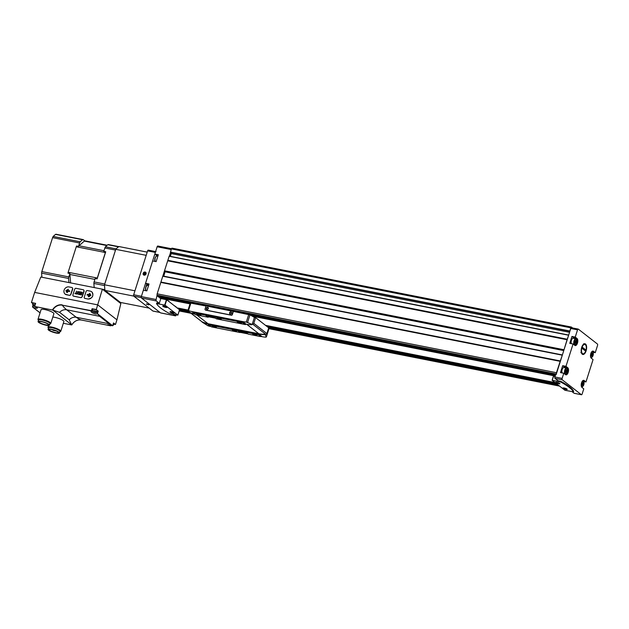<?xml version="1.0" encoding="UTF-8"?>
<svg xmlns="http://www.w3.org/2000/svg" width="629" height="629" viewBox="0 0 629 629"><rect width="100%" height="100%" fill="white"/><g stroke="black" fill="none" stroke-linecap="round" stroke-linejoin="round"><path stroke-width="0.94" d="M160.788 312.928A1.116 0.527 -78.8 0 1 160.662 312.935A1.116 0.527 -78.8 0 1 160.552 312.88L141.454 297.997A1.116 0.527 -78.8 0 1 141.336 296.597L143.365 290.197L146.848 290.881L149.042 283.986L145.551 283.302L146.919 284.363L148.798 284.74L146.919 284.363M145.551 283.302L152.643 260.941L156.134 261.633L158.319 254.737L154.836 254.045L156.652 255.468A3.695 1.745 -78.8 0 1 157.093 256.058M154.836 254.045L157.14 246.765A1.116 0.527 -78.8 0 1 157.816 246.025A1.116 0.527 -78.8 0 1 157.926 246.073M156.723 302.926L156.535 303.603A50.383 10.292 -162.4 0 0 168.902 313.234L177.834 315.137L165.01 305.144L156.527 303.548L156.723 302.926L159.31 303.296L156.267 300.921A1.116 0.527 -78.8 0 1 156.141 299.522L157.101 294.899A1.116 0.527 -78.8 0 1 157.156 293.822L169.201 256.121L568.451 335.037M169.39 256.16L170.585 252.386M176.222 314.87L176.144 315.113A1.116 0.527 -78.8 0 1 175.475 315.86A1.116 0.527 -78.8 0 1 175.357 315.805L173.462 314.327M591.677 355.967L592.597 354.677L592.376 353.16L591.535 353.852L591.417 355.92M575.315 343.214L576.227 341.917L576.015 340.407L575.173 341.099L575.055 343.167M566.037 372.47L566.949 371.173L566.737 369.655L565.896 370.347L565.778 372.415M582.399 385.223L583.311 383.926L583.099 382.408L582.257 383.1L582.139 385.168M581.691 347.397A5.449 2.571 101.2 0 0 581.66 353.364A5.449 2.571 101.2 0 0 585.127 352.987A5.449 2.571 101.2 0 0 586.503 346.005A5.449 2.571 101.2 0 0 583.437 344.338A5.449 2.571 101.2 0 0 581.691 347.397M575.244 337.089L577.06 338.512A3.695 1.745 -78.8 0 1 577.587 342.719A3.695 1.745 -78.8 0 1 575.252 345.58A3.695 1.745 -78.8 0 1 574.875 345.407L573.058 343.984L569.764 343.34L571.95 336.444L575.244 337.089L577.548 329.832A1.116 0.527 -78.8 0 1 578.216 329.085A1.116 0.527 -78.8 0 1 578.334 329.14L597.424 344.024A1.116 0.527 -78.8 0 1 597.55 345.423L595.246 352.68L593.068 352.248M565.966 366.345L567.783 367.761A3.695 1.745 -78.8 0 1 568.309 371.967A3.695 1.745 -78.8 0 1 565.974 374.837A3.695 1.745 -78.8 0 1 565.597 374.656L563.781 373.241L560.486 372.588L562.672 365.693L565.966 366.345L573.058 343.984M583.358 380.356L584.152 380.514A3.695 1.745 -78.8 0 0 583.775 380.341A3.695 1.745 -78.8 0 0 581.44 383.203A3.695 1.745 -78.8 0 0 581.959 387.409L583.783 388.832L582.139 393.998A1.116 0.527 -78.8 0 1 581.471 394.745A1.116 0.527 -78.8 0 1 581.353 394.69L562.263 379.806A1.116 0.527 -78.8 0 1 562.137 378.414L563.781 373.241M584.152 380.514L585.969 381.937L583.791 381.504M592.636 351.108L593.43 351.265A3.695 1.745 -78.8 0 0 593.053 351.084A3.695 1.745 -78.8 0 0 590.717 353.954A3.695 1.745 -78.8 0 0 591.244 358.16L593.061 359.576L585.969 381.937M593.43 351.265L595.246 352.68M573.601 391.293L573.632 391.207A50.383 10.292 -162.4 0 0 561.265 381.567L558.049 380.749L554.998 378.375A1.116 0.527 -78.8 0 1 554.88 376.975L555.627 374.625L556.107 374.719L570.77 328.495A1.116 0.527 -78.8 0 1 571.439 327.748A1.116 0.527 -78.8 0 1 571.557 327.803M555.871 382.652A2.241 0.456 -162.4 0 0 558.426 383.682A2.241 0.456 -162.4 0 0 559.92 383.604A2.241 0.456 -162.4 0 0 557.947 382.597A2.241 0.456 -162.4 0 0 555.745 382.283A2.241 0.456 -162.4 0 0 555.871 382.652M559.802 383.462A2.029 0.417 17.6 0 1 559.739 383.525L556.122 382.652L559.401 383.69M563.144 388.321A2.241 0.456 -162.4 0 0 565.699 389.351A2.241 0.456 -162.4 0 0 567.201 389.272A2.241 0.456 -162.4 0 0 565.219 388.266A2.241 0.456 -162.4 0 0 563.026 387.951A2.241 0.456 -162.4 0 0 563.144 388.321M567.075 389.131A2.029 0.417 17.6 0 1 567.012 389.194L563.395 388.321L566.674 389.359M166.606 306.968L163.336 305.93M173.879 312.637L170.608 311.599M157.289 295.921L160.788 298.649L159.31 303.296M556.398 373.799A1.116 0.527 -78.8 0 1 556.461 372.714L560.258 361.093L160.953 282.193M560.258 361.093L562.381 354.937L163.068 276.037L562.302 354.945M563.891 350.188L164.656 271.248L563.906 350.133L567.067 339.723L167.762 260.823M567.067 339.723L568.64 335.218M569.89 331.279L570.707 327.795A1.116 0.527 -78.8 0 1 571.384 327.049A1.116 0.527 -78.8 0 1 571.494 327.104L572.626 327.984M170.451 252.363L569.748 331.263L170.451 252.363L171.41 248.895A1.116 0.527 -78.8 0 1 172.079 248.156A1.116 0.527 -78.8 0 1 172.197 248.203M158.712 296.306L157.281 295.221A1.116 0.527 -78.8 0 1 157.101 294.899M190.021 303.87L161.032 298.138L160.489 297.721L160.804 296.723M555.179 376.024L252.308 316.175M158.681 296.306L555.596 374.727L158.681 296.306M162.557 298.885L161.795 298.295M555.784 383.147L266.287 325.948M187.929 310.467L177.913 308.485M163.799 276.178L165.12 271.398M170.349 256.349L171.222 253.605A0.896 0.425 -78.8 0 0 171.135 252.496M166.952 299.947L168.902 301.307A2.241 0.456 17.6 0 1 168.918 301.409L168.902 301.464M174.225 305.615L176.175 306.976A2.241 0.456 17.6 0 1 176.191 307.078L176.175 307.133M555.022 382.558L265.524 325.35M188.055 310.05L177.15 307.896M574.332 393.306A1.116 0.527 -78.8 0 1 574.206 393.314A1.116 0.527 -78.8 0 1 574.096 393.259L572.193 391.773M179.524 309.798L166.724 299.766L160.599 298.5M166.819 307.117A2.241 0.456 17.6 0 1 167 307.306A2.241 0.456 17.6 0 1 164.743 307.164A2.241 0.456 17.6 0 1 162.825 305.977A2.241 0.456 17.6 0 1 164.712 306.197A2.241 0.456 17.6 0 1 166.819 307.117M174.091 312.786A2.241 0.456 17.6 0 1 174.272 312.975A2.241 0.456 17.6 0 1 172.016 312.833A2.241 0.456 17.6 0 1 170.097 311.646A2.241 0.456 17.6 0 1 171.984 311.866A2.241 0.456 17.6 0 1 174.091 312.786M555.045 376.441L553.418 376.142L552.144 380.254M559.826 381.764L552.128 380.301L564.952 390.294L573.428 391.836A50.383 10.292 -162.4 0 0 561.06 382.196L559.826 381.764L560.022 381.143M175.121 306.307A2.241 0.456 17.6 0 1 175.994 306.787A2.241 0.456 17.6 0 1 176.175 306.976M167.841 300.638A2.241 0.456 17.6 0 1 168.721 301.118A2.241 0.456 17.6 0 1 168.902 301.307M563.946 388.549L566.179 388.989L563.946 388.549M556.673 382.88L558.906 383.32L556.673 382.88M557.844 382.841L557.679 383.344M565.117 388.51L564.96 389.013M562.106 372.911A3.082 1.455 -78.8 0 1 562.145 369.585A3.082 1.455 -78.8 0 1 563.993 367.54L566.611 368.051A3.082 1.455 101.2 0 0 564.763 370.104A3.082 1.455 101.2 0 0 565.416 374.098A3.082 1.455 101.2 0 0 566.407 373.642M562.672 365.693L564.488 367.108A3.695 1.745 -78.8 0 1 564.944 367.729M571.384 343.654A3.082 1.455 -78.8 0 1 571.431 340.336A3.082 1.455 -78.8 0 1 573.271 338.284L575.889 338.803A3.082 1.455 101.2 0 0 574.041 340.847A3.082 1.455 101.2 0 0 574.694 344.841A3.082 1.455 101.2 0 0 575.684 344.393M571.95 336.444L573.774 337.859A3.695 1.745 -78.8 0 1 574.222 338.473M581.518 353.018A4.796 2.264 101.2 0 0 582.415 353.71M583.004 354.284L582.737 353.75A4.796 2.264 101.2 0 0 584.31 353.325A4.796 2.264 101.2 0 0 585.882 345.384A4.796 2.264 101.2 0 0 585.552 344.865L585.827 345.407M585.481 349.693L585.143 350.738L582.328 348.545L582.658 347.499L585.481 349.693L583.979 349.543L582.399 348.309M585.552 344.865L585.072 344.488A4.796 2.264 101.2 0 0 581.959 347.601A4.796 2.264 101.2 0 0 582.25 353.372L582.737 353.75M580.858 352.61L582.25 353.372M585.072 344.488L583.673 343.733M211.407 316.348L209.3 315.734L211.47 316.159M213.16 316.599A2.634 0.535 17.6 0 1 213.388 316.937A2.634 0.535 17.6 0 1 210.715 316.654A2.634 0.535 17.6 0 1 208.372 315.349A2.634 0.535 17.6 0 1 208.749 315.2M243.777 332.002L241.67 331.381L243.84 331.813M245.53 332.254A2.634 0.535 17.6 0 1 245.75 332.592A2.634 0.535 17.6 0 1 243.085 332.309A2.634 0.535 17.6 0 1 240.734 330.996A2.634 0.535 17.6 0 1 241.119 330.854M260.831 336.436L262.104 336.688A33.589 28.792 -52.1 0 0 265.69 337.152L266.334 336.947L265.69 337.152M240.215 332.364L247.677 333.834M268.677 329.565L266.334 336.947L265.234 334.746L264.605 334.581A33.589 28.792 127.9 0 1 258.739 334.062L207.924 324.021A33.589 28.792 127.9 0 1 202.444 322.3L207.845 325.72A33.589 28.792 -52.1 0 0 210.377 326.451M255.626 317.637L253.809 323.345A1.116 0.959 127.9 0 1 252.74 324.21A33.589 28.792 127.9 0 1 252.237 324.234L254.407 317.401L255.626 317.637L268.717 327.843L266.908 333.551A1.116 0.959 127.9 0 1 265.831 334.416A33.589 28.792 127.9 0 1 265.336 334.439L264.707 334.266A33.589 28.792 127.9 0 1 258.841 333.755L208.018 323.707A33.589 28.792 127.9 0 1 202.538 321.985L202.31 322.315M245.86 332.474A3.082 0.629 17.6 0 1 246.104 332.733A3.082 0.629 17.6 0 1 243.006 332.544A3.082 0.629 17.6 0 1 240.364 330.909A3.082 0.629 17.6 0 1 242.959 331.216A3.082 0.629 17.6 0 1 245.86 332.474M260.831 336.043L258.299 334.03L245.813 331.562L245.514 332.073M240.278 332.01L237.487 329.918L208.545 324.202L208.246 324.706M208.364 316.757L215.22 318.117M245.632 324.124L246.104 324.218A33.589 28.792 -52.1 0 0 251.97 324.729L251.97 324.729M252.064 324.422L246.324 322.056A33.589 28.792 127.9 0 1 242.739 321.592L191.916 311.552A33.589 28.792 127.9 0 1 188.48 310.632L187.922 310.553L189.801 312.448A33.589 28.792 -52.1 0 0 194.377 313.981M254.407 317.401A75.574 15.434 -162.4 0 0 249.972 314.877L233.367 311.418L232.376 314.547A0.896 0.771 127.9 0 1 231.33 315.231L205.777 310.183A0.896 0.771 127.9 0 1 205.4 309.963M206.021 306.016L190.28 303.036L187.937 310.506M213.49 316.819A3.082 0.629 17.6 0 1 213.742 317.079A3.082 0.629 17.6 0 1 210.636 316.89A3.082 0.629 17.6 0 1 207.995 315.255A3.082 0.629 17.6 0 1 210.589 315.561A3.082 0.629 17.6 0 1 213.49 316.819M208.348 316.694L205.549 314.602L193.142 312.361M245.617 324.053L242.338 321.875L213.876 316.245L213.577 316.757M202.31 321.954A33.589 28.792 127.9 0 1 201.995 321.804A1.116 0.959 127.9 0 1 201.72 321.592M233.162 311.253L232.172 314.39A0.896 0.771 127.9 0 1 231.126 315.074L205.573 310.026A0.896 0.771 127.9 0 1 205.062 309.036L206.06 305.898L233.367 311.418M268.709 329.478A75.574 15.434 -162.4 0 0 268.386 328.888M187.922 310.553L188.48 310.632L190.894 303.021M237.746 330.602L208.199 324.729L211.525 326.891L239.979 332.513L237.746 330.602L237.911 330.083M216.179 327.033A2.241 0.456 17.6 0 1 216.36 327.222A2.241 0.456 17.6 0 1 214.112 327.088A2.241 0.456 17.6 0 1 212.185 325.893A2.241 0.456 17.6 0 1 214.072 326.121A2.241 0.456 17.6 0 1 216.179 327.033M236.512 331.051A2.241 0.456 17.6 0 1 236.708 331.341A2.241 0.456 17.6 0 1 234.436 331.098A2.241 0.456 17.6 0 1 232.439 329.989A2.241 0.456 17.6 0 1 234.177 330.076A2.241 0.456 17.6 0 1 236.512 331.051M242.173 322.394L213.53 316.772L216.368 318.84L245.318 324.564L242.173 322.394L242.338 321.875M241.379 323.015A2.241 0.456 17.6 0 1 241.56 323.204A2.241 0.456 17.6 0 1 239.311 323.07A2.241 0.456 17.6 0 1 237.385 321.883A2.241 0.456 17.6 0 1 239.272 322.103A2.241 0.456 17.6 0 1 241.379 323.015M221.054 319.005A2.241 0.456 17.6 0 1 221.251 319.296A2.241 0.456 17.6 0 1 218.978 319.052A2.241 0.456 17.6 0 1 216.981 317.944A2.241 0.456 17.6 0 1 218.719 318.03A2.241 0.456 17.6 0 1 221.054 319.005M258.558 334.714L245.467 332.088L248.306 334.156L260.312 336.531L258.558 334.714L258.723 334.196M256.836 335.068A2.241 0.456 17.6 0 1 257.017 335.257A2.241 0.456 17.6 0 1 254.769 335.115A2.241 0.456 17.6 0 1 252.842 333.928A2.241 0.456 17.6 0 1 254.729 334.148A2.241 0.456 17.6 0 1 256.836 335.068M205.384 315.129L192.891 312.77L195.556 314.728L208.05 317.197L205.384 315.129L205.549 314.602M200.73 314.987A2.241 0.456 17.6 0 1 200.91 315.176A2.241 0.456 17.6 0 1 198.654 315.035A2.241 0.456 17.6 0 1 196.735 313.847A2.241 0.456 17.6 0 1 198.615 314.075A2.241 0.456 17.6 0 1 200.73 314.987M215.967 326.883L212.704 325.853M256.624 334.919L253.361 333.881M200.517 314.838L197.247 313.8M241.166 322.874L237.904 321.836M229.593 312.77A1.116 0.959 -52.1 0 0 230.764 313.965A1.116 0.959 -52.1 0 0 231.338 312.157A1.116 0.959 -52.1 0 0 229.593 312.77M206.367 308.179A1.116 0.959 -52.1 0 0 207.531 309.374A1.116 0.959 -52.1 0 0 208.105 307.565A1.116 0.959 -52.1 0 0 206.367 308.179M206.674 308.296A0.881 0.755 -52.1 0 0 208.026 308.91A0.881 0.755 -52.1 0 0 207.971 307.754A0.881 0.755 -52.1 0 0 206.674 308.296M229.907 312.888A0.881 0.755 -52.1 0 0 231.252 313.501A0.881 0.755 -52.1 0 0 231.205 312.346A0.881 0.755 -52.1 0 0 229.907 312.888M243.682 331.782L243.541 332.238M211.32 316.128L211.171 316.584M156.023 251.663A1.116 0.527 101.2 0 0 155.355 252.41L141.431 296.283L133.686 294.757A1.116 0.527 101.2 0 0 133.812 296.157L152.91 311.033A1.116 0.527 101.2 0 0 153.02 311.088A1.116 0.527 101.2 0 0 153.146 311.08M148.397 250.185A1.116 0.527 101.2 0 0 148.279 250.13A1.116 0.527 101.2 0 0 147.611 250.877L133.686 294.757M145.118 272.035A1.683 1.439 127.9 0 1 145.629 274.629A1.683 1.439 127.9 0 1 143.113 274.134A1.683 1.439 127.9 0 1 145.118 272.035M146.643 303.846L148.916 304.806L146.643 303.846M154.797 261.365A3.357 1.588 -78.8 0 1 154.828 260.838M147.831 285.314A1.958 0.928 101.2 0 0 147.304 284.638A1.958 0.928 101.2 0 0 146.132 285.936A1.958 0.928 101.2 0 0 145.967 286.714M147.21 252.127L118.92 246.537A30.231 14.286 101.2 0 0 115.752 249.32L104.5 284.78A30.231 14.286 101.2 0 0 105.004 290.417L120.43 302.439L149.167 308.124M146.195 255.335L115.752 249.32M134.944 290.795L104.5 284.78M133.757 296.102L105.004 290.417M144.332 274.503A0.967 0.833 127.9 0 1 143.75 273.906L144.332 274.503L145.197 274.197A0.967 0.833 127.9 0 1 144.332 274.503M144.033 273.002L143.75 273.906A0.967 0.833 127.9 0 1 144.906 272.695L144.033 273.002L145.433 273.536A0.841 0.723 127.9 0 0 144.804 274.165L144.945 273.717M145.488 273.293A0.967 0.833 127.9 0 1 145.197 274.197L145.488 273.293L144.906 272.695A0.967 0.833 127.9 0 1 145.488 273.293M143.459 273.371A1.337 1.148 127.9 0 1 145.535 272.632A1.337 1.148 127.9 0 1 144.851 274.794A1.337 1.148 127.9 0 1 143.459 273.371M144.473 274.472L143.75 273.906M145.818 273.403L144.906 272.695M146.494 304.216L148.153 304.53M146.785 303.956L148.554 304.829L146.785 303.956M97.102 311.103A3.137 0.637 -162.4 0 0 97.849 310.954L96.284 309.531L102.378 289.183L40.799 277.019L34.65 292.406L31.45 302.494L32.897 303.618M102.378 289.183L120.839 303.571L116.947 319.831L97.762 304.884L34.65 292.406M65.219 294.191L69.497 295.402L70.825 294.569L72.775 288.923L72.374 287.783M73.216 296.023L80.874 297.651L82.195 296.817L84.152 291.172L83.751 290.024M84.593 298.272L87.895 299.034C92.62 298.201 93.949 295.842 91.889 291.942L91.755 291.848M113.778 324.147L115.469 324.478L113.503 322.944L112.638 325.759L97.424 313.674L99.602 316.308L109.194 323.786L76.282 317.275A67.177 31.741 101.2 0 0 81.306 320.012L81.322 320.012M115.469 324.478L116.947 319.831M63.325 323.282L71.659 324.926M35.617 303.398L31.45 302.494M35.641 303.32L34.65 306.457L52.742 310.073L71.777 324.91A8.932 7.658 127.9 0 1 81.306 320.012L110.704 325.822L81.314 320.012C77.383 319.516 74.206 321.152 71.785 324.926M96.284 309.531L92.093 308.697L91.464 310.687L62.271 305.175A67.177 31.741 101.2 0 0 66.69 309.806L76.282 317.275A7.918 6.785 127.9 0 0 69.182 319.807L71.682 324.8M52.82 317.055A6.715 1.376 17.6 0 1 60.046 318.919A6.715 1.376 17.6 0 1 63.891 321.49L60.801 331.231A6.715 1.376 17.6 0 1 60.219 331.562L59.912 331.617M38.495 320.2L38.275 319.98A6.715 1.376 17.6 0 1 37.992 319.375L41.082 309.633A6.715 1.376 17.6 0 1 47.898 310.356A6.715 1.376 17.6 0 1 53.89 313.69L50.8 323.432A6.715 1.376 17.6 0 1 50.218 323.77L49.911 323.825M34.65 306.457L34.713 306.567A3.137 0.637 -162.4 0 1 37.355 308.076A3.137 0.637 -162.4 0 1 32.944 307.282L32.928 305.56M113.487 322.992L112.646 325.751L109.194 323.786M110.743 325.342L110.72 325.814L107.701 324.808M110.657 325.311L110.507 325.767C106.56 324.478 107.166 324.454 112.308 325.696L112.638 325.759M92.093 308.697L91.464 310.687M97.849 310.954L97.298 313.808M96.968 313.737C96.331 315.05 88.815 311.622 91.661 311.08L91.126 311.434M52.962 310.207L59.59 312.33L69.182 319.807M48.606 324.611A5.048 1.03 17.6 0 1 48.622 324.784A5.048 1.03 17.6 0 1 44.706 324.588A5.048 1.03 17.6 0 1 39.438 322.394A5.048 1.03 17.6 0 1 38.998 321.733A5.048 1.03 17.6 0 1 39.1 321.592M78.523 246.371L79.6 242.983A2.241 1.061 101.2 0 1 80.245 241.795A30.231 14.286 101.2 0 1 82.588 239.743A2.241 1.061 101.2 0 1 83.107 239.594A2.241 1.061 101.2 0 1 83.335 239.696L84.813 240.852A2.406 1.14 101.2 0 0 84.317 241.096L78.987 245.782A2.406 1.14 101.2 0 0 78.523 246.371L76.589 245.994A2.406 1.14 101.2 0 0 76.258 246.765L68.168 272.271A2.406 1.14 101.2 0 0 67.971 273.151L69.905 273.536A2.406 1.14 101.2 0 0 69.882 274.464L70.629 282.908M97.11 278.906L105.727 251.749A2.406 1.14 101.2 0 0 105.397 252.52L97.298 278.034A2.406 1.14 101.2 0 0 97.11 278.906L95.176 278.529L94.098 281.918A2.241 1.061 101.2 0 0 93.886 283.451A30.231 14.286 101.2 0 0 94.248 287.579M105.727 251.749L103.785 251.364L104.862 247.975L115.516 250.075L104.744 284.025L94.098 281.918M103.934 290.394L105.326 290.677L120.1 302.187A2.241 1.061 101.2 0 0 120.328 302.297M108.597 244.689A2.241 1.061 101.2 0 0 108.369 244.587A2.241 1.061 101.2 0 0 107.85 244.728A30.231 14.286 101.2 0 0 105.515 246.78A2.241 1.061 101.2 0 0 104.862 247.975M119.023 246.686A2.241 1.061 101.2 0 0 118.496 246.835A30.231 14.286 101.2 0 0 116.161 248.887L105.515 246.78M93.886 283.451L104.532 285.55A30.231 14.286 101.2 0 0 104.894 289.71L102.425 289.222M69.905 273.536L68.828 276.925A2.241 1.061 101.2 0 0 68.616 278.458A30.231 14.286 101.2 0 0 68.978 282.586M56.327 234.365A2.241 1.061 101.2 0 0 56.099 234.255A2.241 1.061 101.2 0 0 55.58 234.405A30.231 14.286 101.2 0 0 53.245 236.457A2.241 1.061 101.2 0 0 52.592 237.644L41.821 271.594A2.241 1.061 101.2 0 0 41.608 273.12A30.231 14.286 101.2 0 0 41.97 277.247M39.312 322.48A5.158 1.054 17.6 0 1 39.029 321.623A5.158 1.054 17.6 0 1 44.093 322.355A5.158 1.054 17.6 0 1 48.653 324.682A5.158 1.054 17.6 0 1 45.194 324.847A5.158 1.054 17.6 0 1 39.312 322.48M38.597 322.339A5.991 1.227 17.6 0 1 38.062 321.553A5.991 1.227 17.6 0 1 44.148 322.197A5.991 1.227 17.6 0 1 49.487 325.177A5.991 1.227 17.6 0 1 44.84 324.941A5.991 1.227 17.6 0 1 38.597 322.339M38.062 321.553L38.566 319.988A5.991 1.227 17.6 0 1 44.643 320.633A5.991 1.227 17.6 0 1 49.982 323.605L49.487 325.177M37.992 319.375A6.715 1.376 17.6 0 1 44.808 320.098A6.715 1.376 17.6 0 1 50.8 323.432M58.615 332.403A5.048 1.03 17.6 0 1 58.623 332.576A5.048 1.03 17.6 0 1 54.707 332.387A5.048 1.03 17.6 0 1 49.447 330.194A5.048 1.03 17.6 0 1 48.999 329.525A5.048 1.03 17.6 0 1 49.109 329.392M49.314 330.272A5.158 1.054 17.6 0 1 49.031 329.423A5.158 1.054 17.6 0 1 54.094 330.154A5.158 1.054 17.6 0 1 58.654 332.474A5.158 1.054 17.6 0 1 55.195 332.647A5.158 1.054 17.6 0 1 49.314 330.272M48.598 330.131A5.991 1.227 17.6 0 1 48.063 329.344A5.991 1.227 17.6 0 1 54.149 329.989A5.991 1.227 17.6 0 1 59.488 332.969A5.991 1.227 17.6 0 1 54.841 332.741A5.991 1.227 17.6 0 1 48.598 330.131M48.063 329.344L48.567 327.78A5.991 1.227 17.6 0 1 54.644 328.424A5.991 1.227 17.6 0 1 59.983 331.404L59.488 332.969M48.496 328L48.276 327.78A6.715 1.376 17.6 0 1 47.993 327.166A6.715 1.376 17.6 0 1 54.809 327.89A6.715 1.376 17.6 0 1 60.801 331.231M55.627 330.697L52.93 330.296L56.358 330.996M92.117 310.537L92.526 309.232A2.461 0.503 17.6 0 1 95.026 309.499A2.461 0.503 17.6 0 1 97.22 310.726L96.811 312.031A2.461 0.503 17.6 0 0 94.617 310.805A2.461 0.503 17.6 0 0 92.117 310.537L92.526 311.614C95.136 312.865 96.567 313.006 96.811 312.031M113.44 323.235A2.461 0.503 17.6 0 1 113.904 323.723L113.495 325.028A2.461 0.503 17.6 0 0 113.023 324.54M35.051 304.806A2.461 0.503 17.6 0 0 32.598 304.554L33.015 303.249A2.461 0.503 17.6 0 1 35.468 303.5M93.053 311.835L95.372 312.298L93.053 311.835M94.995 312.086L94.893 312.479L92.95 311.662L95.026 312.149M34.564 306.323L33.541 305.851L34.729 305.804M34.587 306.252L33.439 305.678L34.705 305.875M111.852 325.555L110.154 325.083M111.569 325.468L110.838 325.256M110.594 325.193L110.177 325.083M84.899 298.398L87.808 298.972A4.199 3.601 -52.1 0 0 92.353 296.55A4.199 3.601 -52.1 0 0 91.63 291.746A4.199 3.601 -52.1 0 0 90.293 291.141L87.392 290.567A1.116 0.959 -52.1 0 0 86.087 291.416L84.262 297.163A1.116 0.959 -52.1 0 0 84.899 298.398L84.986 298.461M88.972 296.794L90.883 295.3L89.876 293.484L89.137 293.719L89.688 294.781L87.423 294.333L87.038 294.922L89.42 295.614L88.304 296.345L88.972 296.794M80.787 297.588A1.116 0.959 -52.1 0 0 82.085 296.731L83.909 290.983A1.116 0.959 -52.1 0 0 83.272 289.749L76.015 288.318A1.116 0.959 -52.1 0 0 74.717 289.167L72.893 294.915A1.116 0.959 -52.1 0 0 73.53 296.149L80.874 297.651M78.617 294.38L79.443 294.545L80.268 291.935L79.443 291.77A1.407 1.203 -52.1 0 0 78.617 294.38M79.726 294.6L81.471 294.946L82.297 292.336L80.559 291.99L81.88 292.611L81.613 293.444L80.221 293.531L81.503 293.782L81.267 294.545L79.726 294.6M76.628 293.987L76.093 293.491L76.471 291.18L75.755 293.428L74.985 293.664L76.628 293.987M77.186 294.097L78.02 291.486L77.186 294.097M70.715 294.482L72.539 288.742A1.116 0.959 -52.1 0 0 71.903 287.5L68.993 286.926A4.199 3.601 -52.1 0 0 64.449 289.348A4.199 3.601 -52.1 0 0 65.172 294.16A4.199 3.601 -52.1 0 0 66.509 294.765L69.418 295.339A1.116 0.959 -52.1 0 0 70.715 294.482L70.825 294.569M69.607 291.479L69.685 290.842L67.358 290.37L68.451 289.254L65.896 290.677L66.902 292.501L67.641 292.265L67.091 291.203L69.607 291.479M89.876 293.484L89.255 293.806L89.688 294.781M89.798 294.867L87.541 294.419L87.156 295.166M88.327 296.731L89.42 295.614M69.615 290.81L67.358 290.37M68.451 289.254L66.1 290.472L66.784 292.406M77.792 291.51L76.982 294.058M76.73 293.688L76.093 293.491M76.581 291.266L75.755 293.428M75.865 293.515L75.103 293.295M82.281 292.399L80.559 291.99M81.613 293.444L81.88 292.611M81.723 293.539L80.331 293.193M81.267 294.545L81.503 293.782M81.377 294.631L79.836 294.262M80.245 291.998L79.443 291.77M79.215 294.113L79.812 292.233L79.325 292.131A1.014 0.865 -52.1 0 0 78.735 294.018L79.333 294.199L79.812 292.233M78.845 294.105L79.333 294.199M79.561 291.856A1.407 1.203 -52.1 0 0 78.334 294.246M141.336 296.597L156.141 299.522M157.14 246.765L171.198 249.548M590.835 353.765A2.744 1.297 101.2 0 0 591.803 357.288A2.744 1.297 101.2 0 0 593.21 352.853A2.744 1.297 101.2 0 0 590.835 353.765M574.466 341.012A2.744 1.297 101.2 0 0 575.433 344.535A2.744 1.297 101.2 0 0 576.84 340.1A2.744 1.297 101.2 0 0 574.466 341.012M565.188 370.261A2.744 1.297 101.2 0 0 566.155 373.783A2.744 1.297 101.2 0 0 567.562 369.349A2.744 1.297 101.2 0 0 565.188 370.261M581.558 383.022A2.744 1.297 101.2 0 0 582.525 386.536A2.744 1.297 101.2 0 0 583.932 382.102A2.744 1.297 101.2 0 0 581.558 383.022M577.548 329.832L570.77 328.495M562.137 378.414L554.88 376.975M567.091 339.196L167.786 260.304M568.372 335.171L169.067 256.27M556.461 372.714L157.156 293.822M560.077 361.313L160.772 282.413M569.701 330.972L170.396 252.072M570.707 327.795L171.41 248.895M559.535 386.072L268.489 328.566M190.988 313.25L179.202 310.923M558.151 384.995L268.654 327.795M189.211 312.094L179.438 310.168M556.319 374.058L157.281 295.221M555.273 375.725L251.443 315.695M190.115 303.571L160.489 297.721M160.552 312.88L175.357 315.805M141.454 297.997L156.267 300.921M556.327 383.572L266.822 326.372M178.463 308.918L188.102 310.82L178.455 308.91M557.585 384.555L268.088 327.347M188.826 311.693L179.54 309.853M555.376 375.411L250.515 315.176M190.21 303.264L160.489 297.391M560.148 361.188L160.851 282.287M560.329 360.967L161.024 282.067M562.169 355.157L162.872 276.257M563.765 350.589L165.183 271.83M563.899 349.708L164.594 270.816M567.091 339.55L167.786 260.658M567.075 339.369L167.77 260.469M569.559 332.309L171.222 253.605M581.353 394.69L574.096 393.259M562.263 379.806L554.998 378.375M157.336 302.911L157.14 303.532M166.433 299.656L164.727 305.034M166.724 299.766L165.01 305.144M179.54 309.751L177.834 315.137M553.544 376.142L552.231 380.27M573.632 391.207L573.428 391.836M561.265 381.567L561.06 382.196M564.488 367.108L567.783 367.761M573.774 337.859L577.06 338.512M581.471 386.709A3.082 1.455 101.2 0 0 581.778 386.851A3.082 1.455 101.2 0 0 582.776 386.403M583.72 381.606A3.082 1.455 101.2 0 0 582.973 380.812A3.082 1.455 101.2 0 0 582.635 380.828M590.757 357.461A3.082 1.455 101.2 0 0 591.063 357.602A3.082 1.455 101.2 0 0 592.054 357.146M592.998 352.35A3.082 1.455 101.2 0 0 592.251 351.556A3.082 1.455 101.2 0 0 591.913 351.572M576.636 339.597A3.082 1.455 101.2 0 0 575.889 338.803C577.571 341.225 577.17 343.237 574.694 344.841L573.97 344.7M567.35 368.853A3.082 1.455 101.2 0 0 566.611 368.051C568.294 370.481 567.893 372.494 565.416 374.098L564.693 373.956M582.069 384.468L583.075 384.673M582.139 383.698L583.311 383.926M582.257 383.124L583.319 383.328L582.257 383.124M565.699 371.715L566.713 371.92M565.778 370.937L566.949 371.173M574.977 342.467L575.991 342.663M575.055 341.689L576.227 341.917M575.173 341.115L576.235 341.327L575.173 341.115M591.346 355.22L592.361 355.416M591.417 354.442L592.597 354.677M591.535 353.868L592.597 354.08L591.543 353.875M156.652 255.468L158.005 255.736M156.039 256.498A2.744 1.297 101.2 0 0 155.033 258.142A2.744 1.297 101.2 0 0 155.096 261.287M155.033 261.412L155.001 258.094C156.055 256.16 156.731 255.476 157.03 256.042A3.082 1.455 101.2 0 0 155.182 258.087A3.082 1.455 101.2 0 0 155.159 261.436M146.761 285.747A2.744 1.297 101.2 0 0 145.755 287.39A2.744 1.297 101.2 0 0 145.81 290.543M145.755 290.669L145.724 287.343C146.777 285.409 147.453 284.725 147.752 285.299A3.082 1.455 101.2 0 0 145.904 287.343A3.082 1.455 101.2 0 0 145.873 290.692M208.317 324.336L207.924 324.021M262.104 336.688L258.739 334.062M246.324 322.056L248.738 314.453M193.009 312.401L191.916 311.552M246.104 324.218L242.739 321.592M258.841 333.755L246.765 324.336M265.831 334.416L252.74 324.21M208.018 323.707L196.822 314.98M201.995 321.804L190.225 312.629M266.908 333.551L253.809 323.345M247.606 322.347L249.972 314.877M237.487 329.918L237.322 330.445M208.545 324.202L208.38 324.721M240.302 331.939L240.136 332.466M213.876 316.245L213.711 316.772M245.632 323.99L245.467 324.517M243.478 322.307L243.313 322.826M258.299 334.03L258.134 334.557M245.813 331.562L245.648 332.088M260.886 335.878L260.721 336.397M193.551 312.228L193.386 312.755M208.364 316.631L208.199 317.15M205.982 314.767L205.817 315.286M147.611 250.877L155.355 252.41M133.812 296.157L141.258 297.627M152.91 311.033L159.978 312.432M98.258 311.064L97.424 313.674M52.474 309.979A9.152 7.847 127.9 0 1 62.263 304.916M32.944 307.282L40.067 312.833M91.669 310.985L62.271 305.175A8.932 7.658 127.9 0 0 52.742 310.073M99.602 316.308L66.69 309.806A7.918 6.785 127.9 0 0 59.59 312.33M106.828 245.538L84.317 241.096M105.397 252.52L76.258 246.765M103.989 250.719L78.987 245.782M94.893 279.41L69.882 274.464M97.298 278.034L68.168 272.271M118.708 301.912L120.1 302.187M107.85 244.728L118.496 246.835M79.6 242.983L52.592 237.644M68.828 276.925L41.821 271.594M82.588 239.743L55.58 234.405M80.245 241.795L53.245 236.457M68.616 278.458L41.608 273.12M33.195 305.749L32.739 307.172M92.667 311.693L95.797 312.314L92.667 311.693M32.598 304.554L33.722 306.032L34.556 306.354L33.156 305.71L34.784 305.655M94.578 311.96L94.444 312.377M93.941 311.732L93.807 312.173M34.43 305.749L34.288 306.181M157.816 246.025L171.473 248.722M160.662 312.935L175.475 315.86M571.384 327.049L172.079 248.156M559.59 386.112L268.473 328.59M191.043 313.297L179.194 310.954M556.335 383.58L266.838 326.38M568.506 335.021L169.201 256.121M578.216 329.085L571.439 327.748M581.471 394.745L574.206 393.314M179.564 309.783L177.858 315.16M553.418 376.142L552.113 380.27M573.64 391.254L573.436 391.883M581.51 386.796L581.778 386.851C584.262 385.247 584.656 383.234 582.973 380.812L582.706 380.757M590.788 357.547L591.063 357.602C593.54 355.998 593.933 353.985 592.251 351.556L591.983 351.501M582.171 384.869L582.682 384.972M565.809 372.116L566.32 372.219M575.087 342.86L575.598 342.962M591.449 355.621L591.968 355.715M157.03 256.042L157.848 256.207M147.752 285.299L148.57 285.456M201.846 321.71L190.155 312.605M266.342 337.01L268.717 329.533M187.906 310.522L190.28 303.036M208.364 324.202L208.199 324.729M240.333 331.986L240.168 332.513M213.695 316.253L213.53 316.772M245.664 324.037L245.499 324.556M245.632 331.569L245.467 332.088M260.964 335.996L260.799 336.515M193.056 312.243L192.891 312.77M208.396 316.67L208.23 317.197M148.279 250.13L155.615 251.584M153.02 311.088L160.033 312.471M32.653 307.117L40.052 312.88M107.182 245.247L84.766 240.821M108.369 244.587L118.771 246.639M118.81 301.991L120.21 302.266M83.107 239.594L56.099 234.255M47.993 327.166L48.519 325.515M92.4 308.839L91.7 311.048M110.853 325.374L110.72 325.814M32.912 305.537L32.519 306.771M35.523 303.32L34.524 306.457M112.67 325.657L113.495 325.028"/></g></svg>
